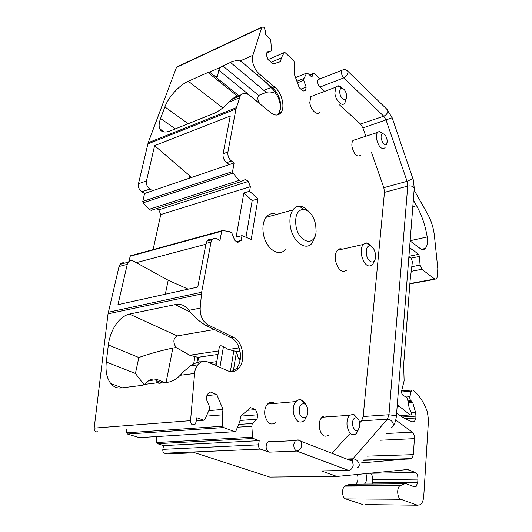 <?xml version="1.0" encoding="UTF-8"?>
<svg xmlns="http://www.w3.org/2000/svg" width="532" height="532" viewBox="0 0 532 532"><rect width="100%" height="100%" fill="white"/><g stroke="black" fill="none" stroke-linecap="round" stroke-linejoin="round"><path stroke-width="0.8" d="M396.626 413.118C402.106 417.241 407.532 420.194 412.912 421.976L414.435 421.663L415.851 418.006L415.977 416.124L415.612 412.606L412.692 402.418L411.023 400.709C410.012 399.884 409.64 398.554 409.899 396.706L411.216 391.126L411.775 390.049L412.832 390.036C418.797 394.578 423.638 401.826 427.356 411.775L428.506 419.934L423.765 496.123C423.432 500.293 422.282 503.166 420.32 504.748L417.401 505.214L400.809 499.282C397.278 498.364 396.506 487.964 399.791 485.842L404.706 483.794L406.475 483.794L414.501 486.893L416.051 486.654L417.72 482.451L417.939 479.139C417.986 475.741 417.161 473.52 415.465 472.483L407.372 469.55L337.893 476.353L269.817 477.078L194.878 452.772L166.888 453.956L164.568 453.231C163.191 452.599 162.612 451.309 162.839 449.36L163.557 445.603L157.538 443.675L156.807 442.518L156.541 436.566M153.116 249.588L160.757 214.562L250.373 186.672L248.344 181.439L245.498 179.444L240.876 181.665L239.094 180.421L232.983 173.093L232.557 171.563L234.133 162.938L231.413 160.996C228.707 158.676 227.536 155.683 227.902 152.026L235.969 109L240.258 95.953C242.612 92.714 245.744 92.555 249.648 95.467L270.821 112.731C275.13 115.929 278.568 115.836 281.149 112.438L279.014 113.236L277.225 115.032M156.641 208.571L158.789 209.854L160.757 214.562M240.876 181.665L151.088 210.346L149.279 209.282L143.175 202.818L142.769 201.435L144.598 193.475L141.851 191.819C139.131 189.804 138.001 187.118 138.466 183.753L148.169 142.729L176.471 67.404L178.2 66.593M139.404 437.637L127.487 434.039L126.716 432.835L126.589 429.69M97.908 431.771L96.212 431.891C94.756 431.279 94.078 430.016 94.177 428.114L108.043 313.813L119.042 266.525L120.052 264.364C121.343 262.848 122.932 262.422 124.827 263.081M128.983 261.431L130.167 256.258L131.078 255.533M335.938 476.1L321.408 470.913L326.222 470.813M321.408 470.913L348.467 470.374L296.676 451.07C294.568 449.926 293.624 447.598 293.844 444.094L295.333 440.576L298.086 439.851L300.926 441.254L301.777 445.244C301.079 448.676 299.383 450.617 296.676 451.07L268.966 452.167L260.381 449.101C259.024 448.396 258.432 446.966 258.592 444.812L259.197 440.662L163.557 445.603M236.594 241.628L241.176 240.437L242 235.636L236.122 237.179L243.816 192.99L249.594 191.221L250.373 186.672M158.789 209.854L248.344 181.439M149.279 209.282L239.094 180.421M144.598 193.475L234.133 162.938M152.637 190.735L149.884 189.053C147.165 187.011 146.027 184.298 146.486 180.907L154.613 145.642L230.256 116.043L223.094 153.728C222.722 157.379 223.886 160.351 226.592 162.652L231.413 160.996M240.038 61L252.88 55.295C251.629 62.051 253.671 68.182 259.004 73.695L275.037 87.394L272.916 88.245L242.186 62.231L240.038 61C237.618 60.262 234.572 60.655 230.915 62.191L220.707 67.132L218.672 70.091L217.541 76.668C214.928 76.329 212.886 75.305 211.41 73.609L209.621 72.079L207.946 72.465L188.315 81.236C179.297 85.14 168.385 97.183 164.887 106.932L160.564 118.503C158.982 122.812 158.702 126.25 159.733 128.81C161.342 132.215 164.887 132.9 170.36 130.865L213.864 113.422C218.991 111.175 224.025 107.424 228.953 102.151L239.42 97.808M252.88 55.295L261.837 27.139L264.038 27.218L265.588 31.448L265.076 34.341L270.143 38.969L270.775 40.319L271.406 49.064L271.074 50.999L266.878 52.848M271.074 50.999L266.998 52.143L266.439 55.328L268.002 59.544L273.002 63.966L280.65 61.652L281.262 57.948L271.114 62.297M281.262 57.948L284.214 52.588L285.039 52.588L293.478 60.302L294.076 61.592L294.735 70.098L294.163 73.762L299.23 87.687L303.1 91.105L305.681 90.154L306.139 87.068L303.699 80.325L297.454 82.812M303.699 80.325L303.978 78.437L296.896 81.27M303.978 78.437L306.731 73.057L307.463 73.084L311.978 77.207L312.656 73.635L314.452 73.709L320.031 78.856M259.197 440.662L253.279 438.488L252.534 437.198L251.835 426.252L237.491 427.209M251.835 426.252L252.248 423.499L238.635 424.443M206.356 416.144L222.15 414.867L222.808 426.218L223.6 427.562L234.818 431.691L235.895 431.053L239.799 421.637L240.637 416.283L250.625 407.625L255.546 409.627L257.681 414.8L257.029 419.216L252.248 423.499M222.15 414.867L223.054 409.407L208.81 410.638M231.506 371.695L236.467 368.437L238.821 368.137C235.676 371.609 232.018 372.52 227.862 370.871L207.839 362.013C204.035 360.503 200.677 361.447 197.758 364.846C195.976 367.133 194.918 369.999 194.592 373.444L190.556 420.666C190.496 422.794 191.201 424.204 192.664 424.902L195.131 424.144L196.029 422.149L196.82 417.706L203.65 420.22L204.827 419.582L209.149 409.886L209.641 407L206.296 399.16L207.114 394.498L210.313 391.971L216.783 394.598L223.054 409.407M156.162 379.057C153.482 378.704 150.968 379.256 148.614 380.706L144.844 384.343L142.742 385.294L121.116 387.934C117.259 388.34 113.968 387.07 111.255 384.111L110.769 383.539C106.812 378.299 105.323 371.137 106.3 362.039L108.348 344.929C109.306 337.501 111.76 330.791 115.71 324.799C119.813 318.834 124.395 315.257 129.456 314.073L175.666 304.517M156.421 379.09L155.903 380.433L156.288 381.989L157.133 382.834L159.154 383.293L168.265 382.182C172.421 381.477 176.405 379.183 180.208 375.279L194.592 373.444M236.467 368.437C239.393 364.826 240.723 360.151 240.451 354.412C239.653 346.372 236.541 340.799 231.107 337.694L205.818 325.391C198.655 321.035 193.056 316.015 189.04 310.316L200.185 308.114L201.628 292.274L211.024 242.12L211.955 239.766C213.325 237.997 215.028 237.664 217.069 238.775L219.962 240.517L221.664 231.201L222.536 230.436L229.944 231.799L231.806 232.956L234.831 240.544L237.824 242.379L241.176 240.437M165.312 294.223L168.192 280.271L133.499 261.099C131.437 260.148 129.695 260.5 128.259 262.163L127.261 264.344L117.964 304.67L197.764 287.061L206.05 243.437L211.024 242.12M136.411 262.615L205.904 244.235M408.849 257.315L409.926 257.295L411.263 258.319L412.4 261.797L410.185 279.746L403.648 364.919L404.127 380.759L401.74 390.541C401.414 392.776 401.873 394.398 403.116 395.409L406.561 397.231L407.492 398.88L409.194 408.064L411.615 412.938L411.017 414.907L410.145 414.9L397.284 404.752M409.587 247.859L412.493 249.608L409.394 250.266M414.115 190.097L427.775 214.29C431.332 220.76 433.56 228.029 434.458 236.095L437.796 268.587L437.43 276.454L436.546 279.021L434.704 279.027L421.869 269.285L420.067 265.082L419.442 256.437L418.538 254.323L412.493 249.608M410.125 240.943L420.087 248.431C422.082 249.934 423.824 249.947 425.327 248.471C427.322 246.083 427.947 242.246 427.209 236.966C425.294 225.408 421.743 214.995 416.556 205.724L413.331 200.065M361.148 462.933L411.761 458.617L413.331 454.641L414.428 438.647C414.508 435.622 413.79 433.46 412.287 432.15L395.781 420.041M268.966 452.167C265.681 449.513 265.255 446.115 267.689 441.959L270.489 441.241L271.852 441.753M391.173 427.562C393.101 426.917 393.733 425.454 393.055 423.179C391.845 420.619 389.956 419.289 387.389 419.189L361.541 420.872L359.725 422.854M349.444 434.085L331.868 453.284M361.541 420.872L363.176 416.509L388.952 414.734L387.389 419.189L352.929 458.817L346.605 459.01M371.336 151.966L383.831 187.676L384.47 192.365L363.176 416.509M365.83 136.245L362.924 127.926L360.536 124.042L339.516 104.91M324.66 91.384L319.932 87.075C317.797 84.528 317.205 82.028 318.163 79.594L319.712 78.982M275.037 87.394C281.827 92.887 285.232 106.892 281.149 112.438M242 235.636L251.224 239.44L257.947 198.868L249.594 191.221M200.185 308.114C200.012 316.008 202.672 321.627 208.172 324.972L233.442 337.315C242.758 341.344 246.083 360.344 238.821 368.137M276.58 214.436C272.391 212.767 268.866 213.738 266.013 217.342C263.107 221.585 262.256 227.204 263.446 234.2C265.947 249.049 279.48 257.801 285.518 249.169M274.718 403.436C272.198 401.673 269.81 401.879 267.549 404.067C265.302 406.654 264.377 410.172 264.783 414.614C266.918 423.319 270.655 425.952 275.995 422.514M314.093 95.394L310.755 96.658L309.797 102.663C310.555 110.051 317.345 116.195 319.932 111.993M342.329 249.189C340.407 248.371 338.738 248.75 337.328 250.319C335.393 252.833 334.821 256.431 335.599 261.119C338.372 270.223 342.103 273.209 346.804 270.083M355.955 139.451L353.015 140.401C352.004 141.818 351.659 143.893 351.978 146.633C354.053 154.579 356.952 157.452 360.689 155.251M327.386 416.849C325.504 415.578 323.709 415.711 322 417.234C319.785 419.595 318.894 423.046 319.313 427.588C321.062 435.216 324.128 437.756 328.523 435.203M245.983 237.279L252.175 200.584L243.816 192.99M252.175 200.584L257.947 198.868M229.319 164.581L226.592 162.652M191.62 177.442L154.613 145.642M189.705 176.125L189.266 178.24M230.469 62.39L266.246 92.362L258.592 95.434C257.335 97.735 257.688 100.428 259.656 103.521L259.742 103.693M242.186 62.231L266.339 82.779L273.115 89.589C277.012 94.344 279.347 99.211 280.118 104.192L280.384 109.998M266.246 92.362C269.305 91.531 272.59 91.989 276.115 93.752M300.866 89.13L306.139 87.068M417.401 505.214L364.979 504.602M362.904 504.575L345.674 498.916C342.01 498.045 341.398 488.157 344.862 486.135L350.029 484.18L351.852 484.167M355.855 484.14C357.95 481.786 358.482 478.554 357.457 474.438M239.985 420.466L257.029 419.216M206.915 395.615L216.783 394.598M106.3 362.039L135.434 373.477L144.139 384.816M202.087 361.687C198.09 361.9 194.22 363.283 190.463 365.843L183.759 371.502L180.208 375.279M214.336 329.534L177.216 335.911C173.226 338.252 172.833 342.123 176.052 347.522L172.853 348.054L166.084 382.448M135.434 373.477L138.845 357.511C148.933 353.92 160.265 350.768 172.853 348.054M175.666 304.523C181.02 303.686 185.449 305.574 188.946 310.189L189.04 310.316M238.183 345.454L240.005 352.171L240.165 360.004M188.215 289.169L168.192 280.271M370.033 473.207L370.132 473.247C371.881 474.238 372.699 476.373 372.593 479.638L372.127 484.027M365.045 485.709L365.93 486.022M266.339 82.779L272.916 88.245C277.963 93.093 280.59 99.225 280.803 106.633L279.014 113.236M241.096 94.869C237.738 95.487 234.652 96.99 231.839 99.384L229.079 102.011M211.842 239.945C209.894 239.034 208.278 239.42 206.988 241.096L206.05 243.437M247.54 410.298L255.546 409.627M240.83 416.11L257.681 414.8M308.786 211.59C305.86 208.112 302.761 206.316 299.503 206.217C296.863 206.236 294.648 207.48 292.859 209.954C290.04 214.263 289.242 220.009 290.472 227.191C293.065 242.439 306.459 251.543 312.317 242.765L315.07 236.102M306.033 405.171C304.863 402.485 303.3 400.756 301.338 399.991C299.37 399.333 297.581 399.858 295.972 401.567C293.777 404.22 292.893 407.831 293.325 412.4C295.506 421.357 299.21 424.077 304.444 420.553L306.844 415.831M342.162 88.232C340.66 86.497 339.197 85.692 337.767 85.818L335.752 87.175L334.867 93.28C335.679 100.834 342.382 107.218 344.876 102.969L346.179 98.739M371.156 246.17C369.64 244.135 368.038 243.051 366.355 242.918L363.15 244.481C361.281 247.034 360.749 250.705 361.561 255.5C364.353 264.83 368.031 267.922 372.606 264.77L374.322 260.913M383.1 133.751L379.276 131.384L377.487 132.461C376.51 133.891 376.191 135.999 376.53 138.799C378.624 146.932 381.491 149.904 385.115 147.71L385.115 147.71M357.524 418.385L353.64 414.209L349.637 415.273C347.482 417.693 346.638 421.231 347.09 425.886C348.872 433.72 351.911 436.326 356.194 433.726L358.335 429.889M279.938 112.897L279.599 114.074M365.876 473.613C367.22 477.936 366.781 481.427 364.566 484.08M176.052 347.522L189.738 355.223L197.897 357.324L199.267 361.979M237.797 368.264L237.232 369.301M189.738 355.223L218.639 350.934M219.337 346.891L219.423 346.372C220.175 345.521 221.518 345.594 223.453 346.611L228.314 349.497L239.041 347.901M239.852 351.246L236.474 351.732L238.462 358.635L240.045 360.656M228.314 349.497L233.807 350.834L230.376 371.602M233.322 370.977L236.474 351.732L233.807 350.834M296.018 226.193C294.755 215.932 297.162 210.286 303.227 209.242C309.225 210.153 313.381 215.274 315.682 224.617L316.101 231.207C315.582 246.928 298.911 243.37 296.018 226.193M299.237 411.608C299.13 406.076 300.786 403.475 304.211 403.821C306.166 404.686 307.39 406.694 307.882 409.846L307.928 412.194C307.536 419.735 299.975 419.349 299.237 411.608M346.611 95.102L346.658 97.037C346.325 102.45 340.447 98.965 339.802 92.887C339.542 90.141 340.134 88.585 341.597 88.212C344.031 88.545 345.7 90.839 346.611 95.102M375.319 253.305L375.446 257.987C374.575 264.87 367.778 262.416 366.462 254.575C365.77 249.169 366.881 246.23 369.78 245.757C372.393 246.269 374.242 248.783 375.319 253.305M387.103 139.976L387.116 142.337C385.161 146.061 383.166 144.744 381.145 138.393C380.872 135.613 381.437 134.071 382.841 133.745C384.902 134.091 386.318 136.172 387.103 139.976M359.798 423.346L359.725 426.757C357.191 432.463 354.778 431.924 352.497 425.141C352.31 420.054 353.667 417.613 356.56 417.82C358.249 418.564 359.333 420.406 359.798 423.346M218.034 354.405L197.897 357.324L196.933 362.618M260.381 449.101L164.568 453.231M143.175 202.818L232.983 173.093M232.557 171.563L142.769 201.435M141.851 191.819L149.884 189.053M146.486 180.907L138.466 183.753M147.803 143.939L235.969 109M236.294 107.697L148.169 142.729M220.707 67.132L209.621 72.079M176.471 67.404L261.678 27.504M284.214 52.588L268.055 59.591M306.698 73.11L295.559 77.612M271.24 87.434L263.905 90.4M312.377 74.427L309.983 75.384M258.592 444.812L162.839 449.36M253.279 438.488L157.538 443.675M252.534 437.198L156.807 442.518M234.818 431.691L138.819 437.67M223.6 427.562L127.487 434.039M222.808 426.218L126.716 432.835M203.65 420.22L196.275 420.785M190.556 420.666L94.177 428.114M144.844 384.343L157.133 382.834M108.043 313.813L201.395 293.99M201.628 292.274L108.315 312.257M119.042 266.525L127.261 264.344M130.167 256.258L221.664 231.201M348.846 459.881L352.324 461.231L353.268 465.001C352.696 468.207 351.093 470.002 348.467 470.374M227.902 152.026L223.094 153.728M207.946 72.465L238.256 96.771M188.315 81.236L222.835 107.883M222.742 65.848L258.592 95.434M218.672 70.091L259.656 103.521M259.004 73.695L256.876 74.6M160.564 118.503L175.314 128.877M164.887 106.932L188.182 123.717M360.536 124.042L383.765 116.209L343.712 77.911L319.932 87.075M383.831 187.676L407.08 181.326L386.126 120.199L383.765 116.209C386.006 115.238 387.343 113.622 387.781 111.354L387.562 109.898L347.762 71.202L347.935 72.698C347.423 75.065 346.013 76.801 343.712 77.911C342.103 76.116 341.364 73.995 341.484 71.554L341.923 70.244L343.526 69.685M362.924 127.926L392.151 117.752L386.618 108.974M318.163 79.594L341.923 70.244C344.131 69.193 346.073 69.506 347.762 71.202L346.532 70.204M155.903 380.433L162.207 382.92M138.845 357.511L108.348 344.929M177.216 335.911L129.456 314.073M190.429 312.138L175.181 304.617M408.915 469.789L403.941 469.882M415.465 472.483L370.132 473.247M417.939 479.139L372.593 479.638M417.72 482.451L372.32 482.823M404.706 483.794L350.029 484.18M400.377 485.51L345.474 485.816M400.809 499.282L345.674 498.916M411.216 391.126L401.607 391.978M409.899 396.706L406.155 397.018M411.023 400.709L407.878 400.962M411.868 401.155L407.971 401.467M412.692 402.418L408.21 402.771M415.612 412.606L411.615 412.879M415.977 416.124L402.358 417.022M415.851 418.006L405.278 418.684M398.96 406.375L397.145 406.508M410.145 414.9L400.091 415.578M418.538 254.323L408.922 256.311M419.442 256.437L411.05 258.153M420.067 265.082L411.788 266.712M421.869 269.285L411.209 271.347M434.704 279.027L409.893 283.563M416.556 205.724L412.819 206.655M427.209 236.966L410.145 240.723M412.287 432.15L386.126 433.514M414.428 438.647L380.42 440.23M413.331 454.641L366.907 456.15M410.85 458.996L363.329 460.366M350.728 460.047L352.929 458.817C355.609 459.01 357.617 460.473 358.934 463.206C359.692 465.613 359.073 467.123 357.072 467.728M384.47 192.365L407.745 186.107L388.952 414.734L395.628 415.731L396.36 416.543C395.715 421.078 394.684 424.057 393.268 425.48M396.373 416.396L414.242 188.481L413.643 187.104C412.067 185.967 410.099 185.635 407.745 186.107L407.08 181.326L412.905 178.652M205.818 325.391L208.172 324.972M231.107 337.694L233.442 337.315M414.262 188.228L413.324 179.969L392.131 117.705M193.641 364.001L195.038 356.42M240.384 358.368L238.462 358.635M219.909 367.353L223.453 346.611M216.79 361.614L209.269 362.651M213.026 364.314L216.404 363.855M261.837 27.139L176.644 67.052M284.234 52.562L268.035 59.577M306.731 73.057L295.546 77.572M271.207 87.401L263.872 90.367M312.656 73.635L309.464 74.912M120.052 264.364L128.259 262.163M221.844 230.735L130.367 255.832M347.423 459.329L352.583 459.169L353.095 460.313L352.324 461.231L300.926 441.254C299.21 440.097 297.348 439.871 295.333 440.576L267.689 441.959M159.733 128.81L164.355 132.002M122.247 387.795L110.769 383.539M190.463 365.85L197.751 364.852M156.295 382.003L159.487 383.253M156.009 379.768L148.614 380.706M416.051 486.654L413.903 486.66M399.791 485.842L344.862 486.135M411.775 390.049L401.66 390.954M414.435 421.663L412.353 421.79M410.225 414.96L400.17 415.638M435.123 279.28L409.866 283.889M425.327 248.471L421.497 249.275M411.761 458.617L363.622 460.02M240.258 95.953L231.839 99.384M206.988 241.096L211.955 239.772M266.013 217.342L292.859 209.947M267.549 404.067L295.965 401.567M310.755 96.658L335.752 87.168M337.321 250.319L363.143 244.481M353.015 140.401L377.487 132.461M322 417.234L349.637 415.273M280.803 106.633L280.444 108.807M213.798 75.524L239.566 96.232M240.451 354.412L240.284 354.817M156.142 379.13L164.893 382.594M303.227 209.242L299.503 206.217M304.211 403.821L301.338 399.991M341.597 88.212L337.767 85.818M369.78 245.757L366.355 242.918M386.525 143.939L386.112 145.076M382.841 133.745L379.276 131.384M356.56 417.82L353.64 414.209M219.423 346.372L216.092 365.664"/></g></svg>
